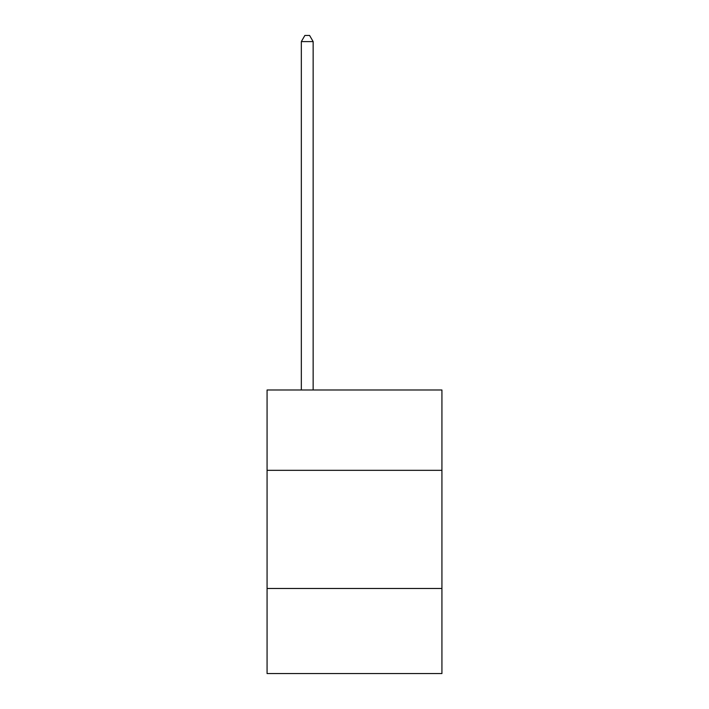 <?xml version="1.0" encoding="UTF-8"?>
<svg xmlns="http://www.w3.org/2000/svg" width="709" height="709" viewBox="0 0 709 709"><rect width="100%" height="100%" fill="white"/><g stroke="black" fill="none" stroke-linecap="round" stroke-linejoin="round"><path stroke-width="1.06" d="M267.071 470.333L441.929 470.333L441.929 389.994L267.071 389.994L267.071 673.55L441.929 673.55L441.929 588.479L267.071 588.479M441.929 588.479L441.929 470.333M313.148 389.994L313.148 41.592L301.334 41.592L301.334 389.994M301.334 41.592L304.879 35.45L309.603 35.45L313.148 41.592"/></g></svg>
